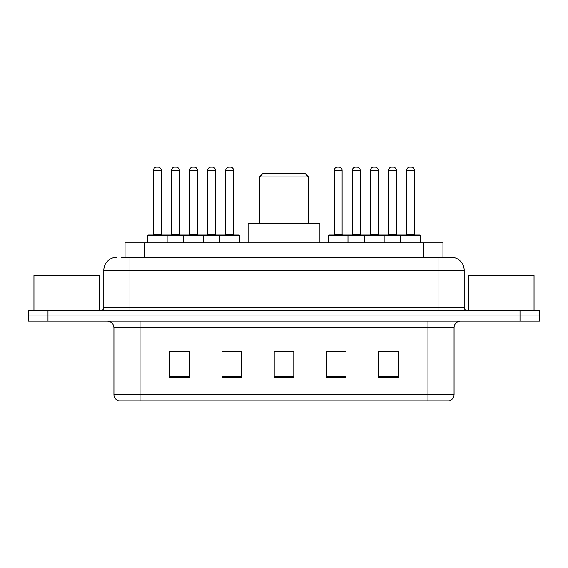 <?xml version="1.0" encoding="UTF-8"?>
<svg xmlns="http://www.w3.org/2000/svg" width="568" height="568" viewBox="0 0 568 568"><rect width="100%" height="100%" fill="white"/><g stroke="black" fill="none" stroke-linecap="round" stroke-linejoin="round"><path stroke-width="0.85" d="M121.438 257.233L129.923 257.233L121.438 257.233L125.038 257.233L125.038 242.87L442.962 242.87L442.962 257.233M116.866 257.233A13.057 13.057 0 0 0 103.809 270.29L103.809 307.501A3.266 3.266 0 0 1 100.543 310.767M451.134 257.233A13.057 13.057 0 0 1 464.191 270.29L129.923 270.29L129.923 257.233L450.935 257.233M464.191 270.29L464.191 307.501C464.39 309.489 465.476 310.575 467.457 310.767M47.989 310.767L28.4 310.767L28.4 315.993L47.989 315.993L28.4 315.993L28.4 321.211L47.989 321.211L47.989 315.993L520.011 315.993L47.989 315.993L47.989 310.767L520.011 310.767L520.011 315.993L539.6 315.993L520.011 315.993L520.011 321.211L47.989 321.211M520.011 321.211L539.6 321.211L539.6 310.767L520.011 310.767M454.073 394.597C453.896 397.728 452.327 399.815 449.373 400.866L427.96 400.866L427.96 394.597L454.073 394.597L454.073 327.743A6.532 6.532 0 0 1 460.605 321.211M427.96 400.866L118.627 400.866A6.532 6.532 0 0 1 113.927 394.597L113.927 327.743C113.536 323.774 111.363 321.602 107.395 321.211M398.253 377.429L398.253 351.308L378.664 351.308L378.664 377.429L398.253 377.429M346.026 377.429L346.026 351.308L326.437 351.308L326.437 377.429L346.026 377.429M189.336 377.429L189.336 351.308L169.747 351.308L169.747 377.429L189.336 377.429M241.563 377.429L241.563 351.308L221.974 351.308L221.974 377.429L241.563 377.429M293.791 377.429L293.791 351.308L274.209 351.308L274.209 377.429L293.791 377.429M378.664 351.443L397.337 351.443M387.546 351.443L379.254 351.443M224.786 351.443L234.577 351.443M188.619 351.443L180.326 351.443M170.528 351.443L189.336 351.443M333.295 351.443L343.086 351.443M293.791 351.443L274.209 351.443M99.237 310.767L99.237 275.515L33.952 275.515L33.952 310.767M259.519 176.932L308.481 176.932L305.222 173.666L262.778 173.666L259.519 176.932L259.519 223.281M308.481 176.932L308.481 223.281M319.905 242.87L319.905 223.281L248.095 223.281L248.095 242.87M534.048 310.767L534.048 275.515L468.763 275.515L468.763 310.767M219.887 242.87L219.887 235.684A0.653 0.653 0 0 1 220.54 235.031L238.823 235.031A0.653 0.653 0 0 1 239.476 235.684L147.552 235.684A0.653 0.653 0 0 1 148.205 235.031L166.481 235.031L148.205 235.031M167.134 242.87L167.134 235.684A0.653 0.653 0 0 0 166.481 235.031M161.262 170.4L153.424 170.4A3.266 3.266 0 0 1 156.69 167.134L157.996 167.134A3.266 3.266 0 0 1 161.262 170.4L161.262 234.378A0.653 0.653 0 0 0 161.916 235.031M153.424 170.4L153.424 234.378A0.653 0.653 0 0 1 152.771 235.031M147.552 235.684L147.552 242.87M183.72 242.87L183.72 235.684A0.653 0.653 0 0 1 184.373 235.031L202.655 235.031A0.653 0.653 0 0 1 203.301 235.684L203.301 242.87M197.43 170.4L189.591 170.4A3.266 3.266 0 0 1 192.857 167.134L194.164 167.134A3.266 3.266 0 0 1 197.43 170.4L197.43 234.378A0.653 0.653 0 0 0 198.083 235.031M189.591 170.4L189.591 234.378A0.653 0.653 0 0 1 188.938 235.031M233.597 170.4L225.766 170.4A3.266 3.266 0 0 1 229.025 167.134L230.331 167.134A3.266 3.266 0 0 1 233.597 170.4L233.597 234.378A0.653 0.653 0 0 0 234.25 235.031M225.766 170.4L225.766 234.378A0.653 0.653 0 0 1 225.113 235.031M239.476 235.684L239.476 242.87M400.731 242.87L400.731 235.684A0.653 0.653 0 0 1 401.384 235.031L419.667 235.031A0.653 0.653 0 0 1 420.32 235.684L328.396 235.684A0.653 0.653 0 0 1 329.049 235.031L347.332 235.031A0.653 0.653 0 0 1 347.978 235.684L347.978 242.87M342.106 170.4L334.268 170.4A3.266 3.266 0 0 1 337.534 167.134L338.84 167.134A3.266 3.266 0 0 1 342.106 170.4L342.106 234.378A0.653 0.653 0 0 0 342.76 235.031M334.268 170.4L334.268 234.378A0.653 0.653 0 0 1 333.622 235.031M328.396 235.684L328.396 242.87M364.564 242.87L364.564 235.684A0.653 0.653 0 0 1 365.217 235.031L383.499 235.031A0.653 0.653 0 0 1 384.153 235.684L384.153 242.87M378.274 170.4L370.442 170.4A3.266 3.266 0 0 1 373.701 167.134L375.008 167.134A3.266 3.266 0 0 1 378.274 170.4L378.274 234.378A0.653 0.653 0 0 0 378.927 235.031M370.442 170.4L370.442 234.378A0.653 0.653 0 0 1 369.789 235.031M414.441 170.4L406.61 170.4A3.266 3.266 0 0 1 409.876 167.134L411.182 167.134A3.266 3.266 0 0 1 414.441 170.4L414.441 234.378A0.653 0.653 0 0 0 415.094 235.031M406.61 170.4L406.61 234.378A0.653 0.653 0 0 1 405.957 235.031M420.32 235.684L420.32 242.87M184.564 235.031L166.289 235.031M171.508 170.4A3.266 3.266 0 0 1 174.774 167.134L176.08 167.134A3.266 3.266 0 0 1 179.346 170.4L171.508 170.4L171.508 234.378A0.653 0.653 0 0 1 170.854 235.031M179.346 170.4L179.346 234.378A0.653 0.653 0 0 0 179.999 235.031M220.739 235.031L202.456 235.031M207.682 170.4A3.266 3.266 0 0 1 210.941 167.134L212.247 167.134A3.266 3.266 0 0 1 215.513 170.4L207.682 170.4L207.682 234.378A0.653 0.653 0 0 1 207.029 235.031M215.513 170.4L215.513 234.378A0.653 0.653 0 0 0 216.167 235.031M365.416 235.031L347.133 235.031M352.359 170.4A3.266 3.266 0 0 1 355.618 167.134L356.924 167.134A3.266 3.266 0 0 1 360.19 170.4L352.359 170.4L352.359 234.378A0.653 0.653 0 0 1 351.706 235.031M360.19 170.4L360.19 234.378A0.653 0.653 0 0 0 360.843 235.031M401.583 235.031L383.301 235.031M388.526 170.4A3.266 3.266 0 0 1 391.792 167.134L393.099 167.134A3.266 3.266 0 0 1 396.357 170.4L388.526 170.4L388.526 234.378A0.653 0.653 0 0 1 387.873 235.031M396.357 170.4L396.357 234.378A0.653 0.653 0 0 0 397.011 235.031M144.62 257.233L144.62 242.87M423.38 257.233L423.38 242.87M129.923 310.767L129.923 270.29L103.809 270.29M103.809 307.501L464.191 307.501M438.077 257.233L438.077 310.767M427.96 321.211L427.96 327.743L113.927 327.743M454.073 327.743L427.96 327.743L427.96 394.597L140.04 394.597L140.04 400.866M113.927 394.597L140.04 394.597L140.04 321.211M293.791 376.52L274.209 376.52M241.563 376.52L221.974 376.52M189.336 376.52L169.747 376.52M346.026 376.52L326.437 376.52M398.253 376.52L378.664 376.52M153.424 234.378L161.262 234.378M189.591 234.378L197.43 234.378M225.766 234.378L233.597 234.378M334.268 234.378L342.106 234.378M370.442 234.378L378.274 234.378M406.61 234.378L414.441 234.378M171.508 234.378L179.346 234.378M207.682 234.378L215.513 234.378M352.359 234.378L360.19 234.378M388.526 234.378L396.357 234.378"/></g></svg>
